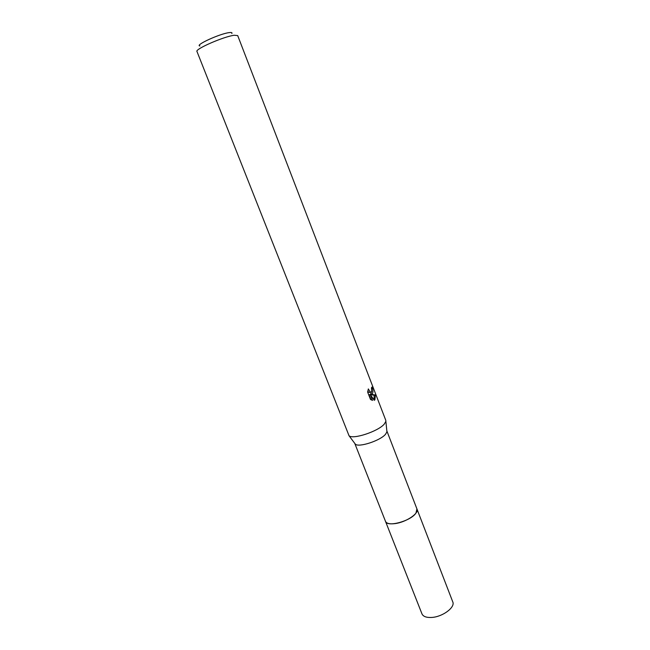 <?xml version="1.0" encoding="UTF-8"?>
<svg xmlns="http://www.w3.org/2000/svg" width="650" height="650" viewBox="0 0 650 650"><rect width="100%" height="100%" fill="white"/><g stroke="black" fill="none" stroke-linecap="round" stroke-linejoin="round"><path stroke-width="0.97" d="M386.839 430.885L416.983 509.064L415.951 513.069C410.735 521.154 386.945 527.54 385.491 521.341L385.401 521.113M416.918 508.901L415.959 513.077C410.662 521.284 386.466 527.629 385.426 521.178M386.856 430.926L386.937 431.844L385.523 434.289C380.25 440.692 358.678 447.712 355.339 444.161L354.762 443.389M384.215 424.149C378.04 431.47 352.796 439.733 349.034 435.736L196.966 51.472C194.732 49.189 223.966 36.441 234.268 35.254L237.705 35.587L385.791 420.355L385.873 421.371L384.215 424.149M368.331 388.919L370.329 392.234L371.694 391.658L371.459 387.806L371.987 387.059C373.076 389.764 373.23 391.958 372.442 393.616L371.158 394.379L375.44 394.981L374.863 399.888L374.254 400.286L370.24 394.501L372.523 400.416L370.484 399.417L367.656 392.113L368.331 388.928M231.839 33.516C232.408 32.614 231.522 32.313 229.19 32.614C219.895 33.646 194.431 45.305 199.891 45.971M370.289 394.566L371.158 394.379M370.386 394.55L371.792 391.438M373.961 399.848L374.229 395.249L370.354 394.648M370.297 392.243L369.159 392.486L367.754 391.243M371.004 399.783L369.062 394.761L370.24 394.501M374.229 395.249L375.44 394.981M416.894 508.836L452.766 601.876C455.479 607.319 442.512 616.964 431.592 617.451C426.392 617.703 423.191 616.517 421.972 613.884L354.778 443.43M416.999 509.072C419.307 513.411 405.697 522.438 394.786 523.64C389.602 524.225 386.498 523.469 385.483 521.357M355.339 444.161L349.034 435.736M370.329 392.234L369.159 392.486M386.937 431.844L385.873 421.371"/></g></svg>
